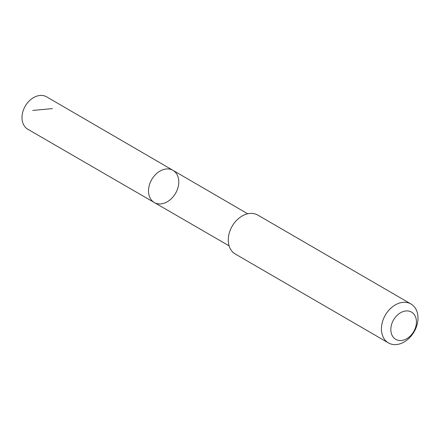 <?xml version="1.0" encoding="UTF-8"?>
<svg xmlns="http://www.w3.org/2000/svg" width="440" height="440" viewBox="0 0 440 440"><rect width="100%" height="100%" fill="white"/><g stroke="black" fill="none" stroke-linecap="round" stroke-linejoin="round"><path stroke-width="0.66" d="M154.308 202.532A18.612 13.767 -59.9 0 1 151.739 179.52A18.612 13.767 -59.9 0 1 172.997 170.34A18.612 13.767 -59.9 0 1 178.778 181.995A18.612 13.767 -59.9 0 1 170.242 199.705A18.612 13.767 -59.9 0 1 154.308 202.532A18.612 13.767 -59.9 0 1 151.739 179.52A18.612 13.767 -59.9 0 1 172.997 170.34L46.657 96.855A18.744 13.86 -59.9 0 0 30.608 99.688A18.744 13.86 -59.9 0 0 22 117.524A18.744 13.86 -59.9 0 0 27.841 129.272L229.097 245.856M388.421 342.903L235.263 254.007A22.49 16.632 -59.9 0 1 232.166 226.204A22.49 16.632 -59.9 0 1 257.84 215.105L411.004 304.002A22.49 16.632 -59.9 0 1 418 318.098A22.49 16.632 -59.9 0 1 407.682 339.499A22.49 16.632 -59.9 0 1 388.421 342.903A22.49 16.632 -59.9 0 1 385.325 315.106A22.49 16.632 -59.9 0 1 411.004 304.002M416.444 321.981A15.741 11.644 -59.9 0 1 397.194 340.027A15.741 11.644 -59.9 0 1 397.282 315.194A15.741 11.644 -59.9 0 1 416.444 321.981M52.481 108.592L32.742 110.446M247.709 213.796L172.997 170.34"/></g></svg>
